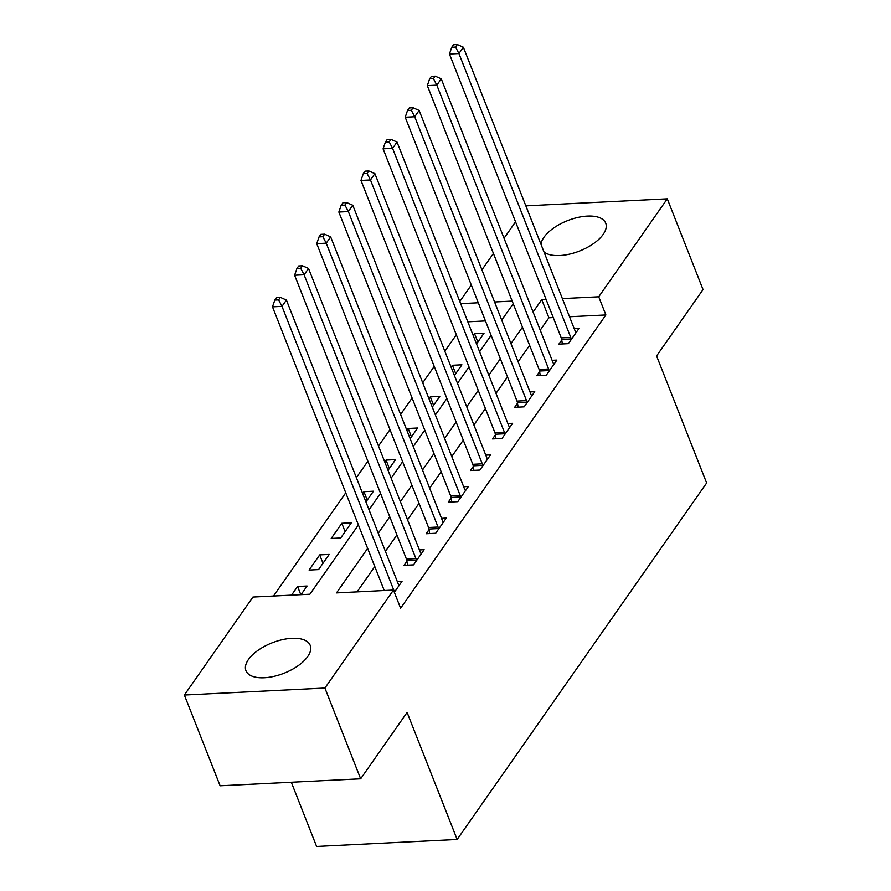 <?xml version="1.0" encoding="UTF-8"?>
<svg xmlns="http://www.w3.org/2000/svg" width="891" height="891" viewBox="0 0 891 891"><rect width="100%" height="100%" fill="white"/><g stroke="black" fill="none" stroke-linecap="round" stroke-linejoin="round"><path stroke-width="1.34" d="M540.971 244.257A34.537 16.328 158.5 0 1 543.956 237.284A34.537 16.328 158.5 0 1 577.68 217.482A34.537 16.328 158.5 0 1 605.713 223.162A34.537 16.328 158.5 0 1 603.207 234.344A34.537 16.328 158.5 0 1 573.604 253.066A34.537 16.328 158.5 0 1 543.978 251.875M307.707 656.556A34.537 16.328 158.5 0 1 273.971 676.358A34.537 16.328 158.5 0 1 245.949 670.689A34.537 16.328 158.5 0 1 248.455 659.507A34.537 16.328 158.5 0 1 282.18 639.705A34.537 16.328 158.5 0 1 310.213 645.374A34.537 16.328 158.5 0 1 307.707 656.556M291.301 782.231L316.606 846.45L457.15 839.467L706.641 482.989L656.589 355.943L703.044 289.575L667.292 198.827L598.73 296.792L562.377 298.596M457.15 839.467L407.098 712.421L360.655 778.79L220.11 785.773L184.359 695.025L252.933 597.048L309.901 594.219L358.405 524.933M456.337 334.782L444.832 351.21M434.218 366.39L422.713 382.818M412.099 397.987L400.594 414.426M389.98 429.596L378.486 446.023M367.86 461.193L356.367 477.632M345.741 492.801L273.492 596.034M459.801 301.459L471.306 285.031M481.92 269.862L493.425 253.434M504.039 238.253L515.544 221.826M526.158 206.656L526.748 205.81L667.292 198.827M485.439 320.927L467.82 321.807M301.035 594.665L307.083 586.022L297.583 586.49L291.535 595.132M318.577 569.594L329.202 554.425L319.702 554.893L309.088 570.062L318.577 569.594M340.696 537.986L351.321 522.817L341.821 523.284L331.207 538.454L340.696 537.986M365.934 501.934L373.429 491.208L363.94 491.687L362.637 493.547M388.053 470.325L395.548 459.611L386.059 460.079L384.756 461.95M410.172 438.728L417.667 428.003L408.178 428.482L406.875 430.342M432.291 407.12L439.786 396.406L430.297 396.874L428.994 398.745M454.41 375.523L461.906 364.798L452.416 365.277L451.102 367.137M476.529 343.915L484.025 333.201L474.535 333.668L473.221 335.539M367.638 548.399L336.497 592.905L393.466 590.065L400.616 608.219L605.88 314.946L569.527 316.75M553.255 317.564L548.901 317.775L540.236 330.149M529.622 345.329L518.116 361.757M507.502 376.926L495.997 393.354M485.383 408.535L473.889 424.962M463.264 440.132L451.77 456.56M441.145 471.74L429.651 488.168M419.026 503.337L407.532 519.765M396.907 534.945L385.413 551.373M374.788 566.542L357.057 591.88M394.345 592.292L402.041 581.311L397.297 581.545M406.931 561.23L404.046 565.34L413.547 564.872L424.161 549.702L419.416 549.936M429.039 529.633L426.165 533.742L435.666 533.264L446.28 518.094L441.535 518.339M451.158 498.024L448.284 502.134L457.785 501.666L468.399 486.497L463.654 486.731M473.277 466.427L470.403 470.537L479.893 470.058L490.518 454.889L485.773 455.134M495.396 434.819L492.523 438.929L502.012 438.461L512.637 423.292L507.892 423.526M517.515 403.222L514.642 407.332L524.131 406.853L534.756 391.684L530 391.929M539.634 371.614L536.761 375.724L546.25 375.256L556.875 360.087L552.119 360.32M561.753 340.006L558.88 344.126L568.369 343.648L578.983 328.478L574.238 328.723M360.655 778.79L324.903 688.041L184.359 695.025M605.88 314.946L598.73 296.792M393.466 590.065L324.903 688.041M546.105 299.409L541.75 299.621L533.085 312.006M522.471 327.175L510.966 343.603M500.352 358.772L488.858 375.211M478.233 390.381L466.739 406.808M456.114 421.978L444.62 438.417M433.995 453.586L422.501 470.014M411.876 485.183L400.382 501.622M389.757 516.791L378.263 533.219M512.202 301.091L494.572 301.971M478.289 302.773L460.669 303.653M369.019 509.752L380.524 493.324M391.138 478.155L402.632 461.727M413.257 446.547L424.751 430.119M435.376 414.95L446.87 398.522M457.495 383.342L468.989 366.914M479.614 351.745L491.108 335.317M501.733 320.136L513.227 303.708M548.901 317.775L541.75 299.621M300.802 594.676L297.583 586.49M477.832 342.055L474.535 333.668M455.713 373.652L452.416 365.277M433.594 405.26L430.297 396.874M411.475 436.857L408.178 428.482M389.356 468.466L386.059 460.079M367.237 500.063L363.94 491.687M345.118 531.671L341.821 523.284M322.999 563.268L319.702 554.893M394.256 592.07L394.212 591.769A4.433 2.272 87.2 0 0 393.811 590.232L281.99 306.37L286.412 300.055L398.232 583.917A4.433 2.272 87.2 0 0 398.89 585.086L399.168 585.42M384.244 590.533L272.49 306.849L281.99 306.37L278.616 299.899L280.375 297.371L276.578 297.561L274.807 300.089L278.616 299.899M274.807 300.089L272.49 306.849M286.412 300.055L280.375 297.371M416.42 560.762L416.331 560.172A4.433 2.272 87.2 0 0 415.93 558.635L304.109 274.773L308.531 268.447L420.352 552.309A4.433 2.272 87.2 0 0 421.009 553.489L421.287 553.812M407.532 565.172L406.831 560.639A4.433 2.272 87.2 0 0 406.43 559.102L294.609 275.241L304.109 274.773L300.724 268.302L302.495 265.774L298.697 265.964L296.926 268.492L300.724 268.302M296.926 268.492L294.609 275.241M308.531 268.447L302.495 265.774M438.539 529.154L438.45 528.563A4.433 2.272 87.2 0 0 438.038 527.026L326.229 243.165L330.65 236.85L442.471 520.712A4.433 2.272 87.2 0 0 443.128 521.881L443.395 522.215M429.651 533.564L428.95 529.042A4.433 2.272 87.2 0 0 428.549 527.505L316.728 243.644L326.229 243.165L322.843 236.694L324.614 234.166L320.816 234.355L319.045 236.883L322.843 236.694M319.045 236.883L316.728 243.644M330.65 236.85L324.614 234.166M460.658 497.557L460.569 496.966A4.433 2.272 87.2 0 0 460.157 495.429L348.348 211.568L352.769 205.242L464.59 489.103A4.433 2.272 87.2 0 0 465.247 490.284L465.514 490.607M451.77 501.967L451.069 497.434A4.433 2.272 87.2 0 0 450.668 495.897L338.847 212.036L348.348 211.568L344.962 205.097L346.733 202.569L342.935 202.758L341.164 205.286L344.962 205.097M341.164 205.286L338.847 212.036M352.769 205.242L346.733 202.569M482.777 465.948L482.688 465.358A4.433 2.272 87.2 0 0 482.276 463.821L370.467 179.96L374.888 173.645L486.709 457.506A4.433 2.272 87.2 0 0 487.366 458.676L487.633 459.01M473.889 470.359L473.188 465.837A4.433 2.272 87.2 0 0 472.787 464.3L360.966 180.439L370.467 179.96L367.081 173.489L368.852 170.961L365.054 171.15L363.283 173.678L367.081 173.489M363.283 173.678L360.966 180.439M374.888 173.645L368.852 170.961M504.896 434.351L504.807 433.761A4.433 2.272 87.2 0 0 504.395 432.224L392.586 148.363L397.007 142.037L508.817 425.898A4.433 2.272 87.2 0 0 509.485 427.067L509.752 427.402M496.009 438.762L495.307 434.229A4.433 2.272 87.2 0 0 494.906 432.692L383.085 148.83L392.586 148.363L389.2 141.892L390.971 139.364L387.173 139.542L385.402 142.07L389.2 141.892M385.402 142.07L383.085 148.83M397.007 142.037L390.971 139.364M527.015 402.743L526.926 402.153A4.433 2.272 87.2 0 0 526.514 400.616L414.705 116.754L419.126 110.439L530.936 394.301A4.433 2.272 87.2 0 0 531.604 395.47L531.871 395.804M518.128 407.154L517.426 402.632A4.433 2.272 87.2 0 0 517.025 401.095L405.205 117.233L414.705 116.754L411.319 110.284L413.09 107.755L409.292 107.945L407.521 110.473L411.319 110.284M407.521 110.473L405.205 117.233M419.126 110.439L413.09 107.755M549.134 371.146L549.045 370.556A4.433 2.272 87.2 0 0 548.633 369.019L436.824 85.157L441.245 78.831L553.055 362.693A4.433 2.272 87.2 0 0 553.723 363.862L553.99 364.196M540.247 375.556L539.545 371.024A4.433 2.272 87.2 0 0 539.133 369.487L427.324 85.625L436.824 85.157L433.438 78.686L435.209 76.158L431.411 76.336L429.64 78.865L433.438 78.686M429.64 78.865L427.324 85.625M441.245 78.831L435.209 76.158M571.254 339.538L571.153 338.948A4.433 2.272 87.2 0 0 570.752 337.411L458.932 53.549L463.365 47.234L575.174 331.096A4.433 2.272 87.2 0 0 575.842 332.265L576.109 332.599M562.366 343.948L561.664 339.426A4.433 2.272 87.2 0 0 561.252 337.889L449.443 54.028L458.932 53.549L455.557 47.078L457.328 44.55L453.53 44.739L451.759 47.268L455.557 47.078M451.759 47.268L449.443 54.028M463.365 47.234L457.328 44.55M416.331 560.172L406.831 560.639M415.93 558.635L406.43 559.102M438.45 528.563L428.95 529.042M438.038 527.026L428.549 527.505M460.569 496.966L451.069 497.434M460.157 495.429L450.668 495.897M482.688 465.358L473.188 465.837M482.276 463.821L472.787 464.3M504.807 433.761L495.307 434.229M504.395 432.224L494.906 432.692M526.926 402.153L517.426 402.632M526.514 400.616L517.025 401.095M549.045 370.556L539.545 371.024M548.633 369.019L539.133 369.487M571.153 338.948L561.664 339.426M570.752 337.411L561.252 337.889"/></g></svg>
